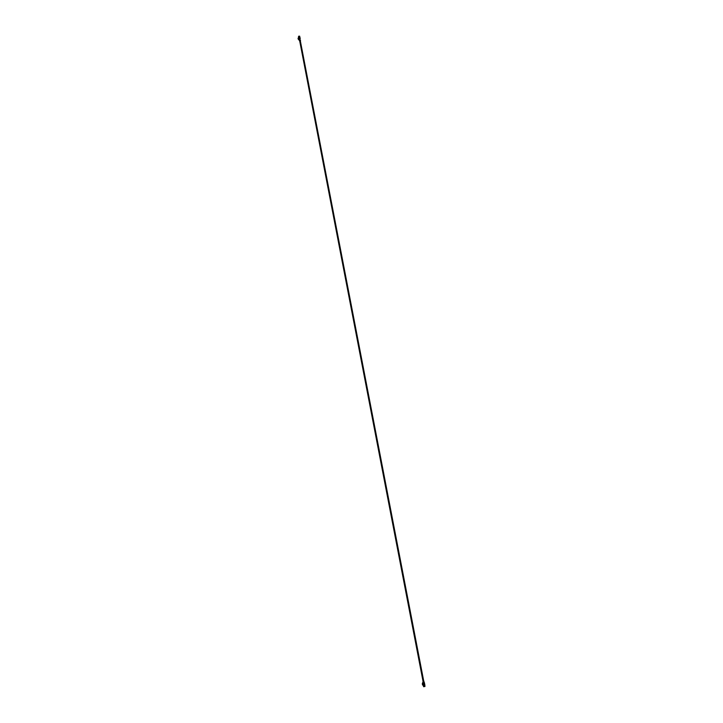 <?xml version="1.0" encoding="UTF-8"?>
<svg xmlns="http://www.w3.org/2000/svg" width="723" height="723" viewBox="0 0 723 723"><rect width="100%" height="100%" fill="white"/><g stroke="black" fill="none" stroke-linecap="round" stroke-linejoin="round"><path stroke-width="1.08" d="M422.919 682.684L422.386 684.789L423.488 683.587L422.458 684.184L422.702 683.56M299.367 39.503L300.235 38.545L298.355 37.948L298.509 37.189L298.337 37.948M299.43 39.214L298.301 38.608L299.105 39.25M299.259 38.599L298.816 36.204L299.277 38.599L298.039 38.373L298.364 39.376L299.259 40.145L299.277 39.503M298.364 39.376L298.988 39.178M299.331 39.349L298.536 38.807M298.445 38.156L298.509 37.189M300.072 40.352L300.533 40.696L299.72 40.108L299.756 41.184M299.458 40.036L299.412 40.732L299.909 39.729L299.43 39.837M298.581 36.286L298.653 37.289M299.656 39.928L300.397 40.081M300.37 41.103L300.515 40.506M300.343 40.642L299.855 40.678M300.235 38.545L299.602 36.15L298.816 36.204M298.662 36.692L298.545 37.253M422.648 683.723L423.326 682.828L422.63 684.88M422.304 683.596L422.883 682.259L424.247 682.376L424.003 681.744L423.353 682.358M424.193 682.395L424.546 683.334L423.488 683.587L424.094 686.66L422.81 684.835M424.211 682.512L423.244 682.801M423.389 682.81L424.32 682.593L424.772 684.5L424.961 686.461L424.076 686.66L423.488 683.587M423.362 685.793L422.72 684.862M422.828 684.591L423.488 685.639M424.003 681.744L423.072 681.925M422.982 681.897L423.931 681.527L423.732 680.84L423.28 681.455M423.606 686.705L423.38 685.711M423.642 680.695L423.597 681.346M424.546 683.334L424.32 682.593M423.488 681.373L422.955 681.265M424.157 686.642L423.506 686.181M300.027 39.358L299.566 39.394M423.136 683.859L423.47 685.621L423.136 683.859M422.964 680.912L299.711 40.976M423.66 680.786L300.325 40.859"/></g></svg>

